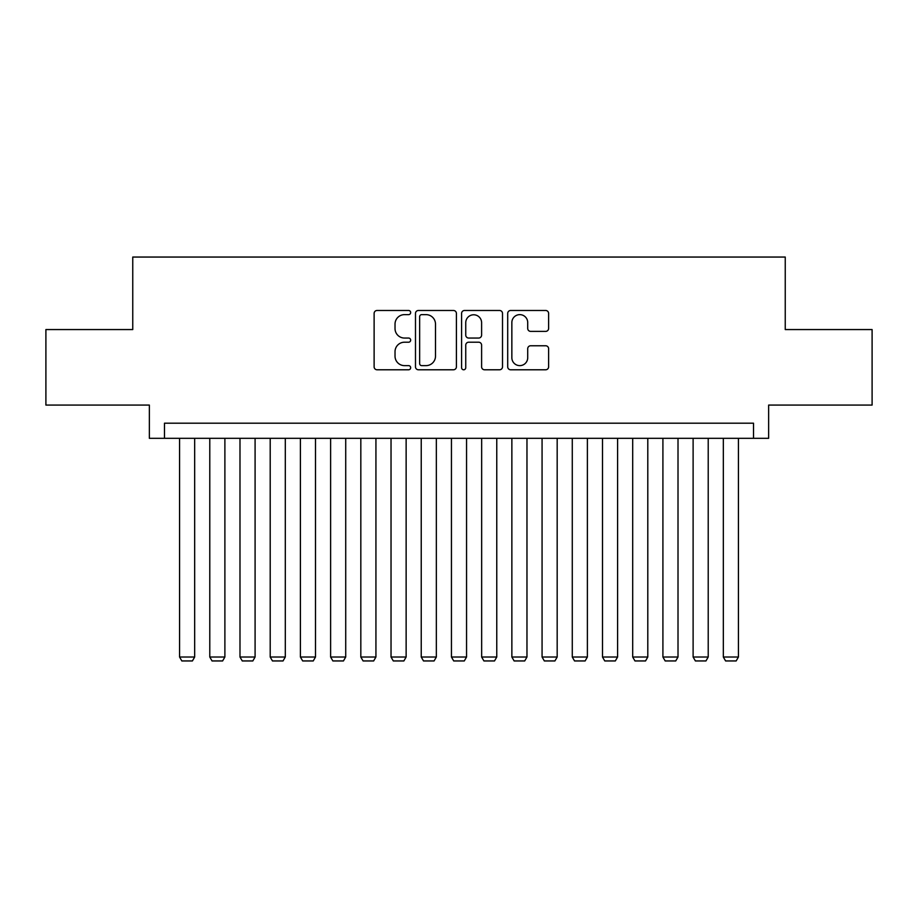 <?xml version="1.0" encoding="UTF-8"?>
<svg xmlns="http://www.w3.org/2000/svg" width="918" height="918" viewBox="0 0 918 918"><rect width="100%" height="100%" fill="white"/><g stroke="black" fill="none" stroke-linecap="round" stroke-linejoin="round"><path stroke-width="1.38" d="M410.667 312.556A2.077 2.077 0 0 0 408.59 310.479L377.091 310.479A2.961 2.961 0 0 0 374.119 313.44L374.119 366.821A2.961 2.961 0 0 0 377.091 369.782L408.59 369.782A2.077 2.077 0 0 0 410.667 367.705A2.077 2.077 0 0 0 408.59 365.628L404.517 365.628A9.49 9.49 0 0 1 395.027 356.138L395.027 351.697A9.49 9.49 0 0 1 404.517 342.207L408.59 342.207A2.077 2.077 0 0 0 410.667 340.13A2.077 2.077 0 0 0 408.59 338.054L404.517 338.054A9.49 9.49 0 0 1 395.027 328.564L395.027 324.123A9.49 9.49 0 0 1 404.517 314.633L408.59 314.633A2.077 2.077 0 0 0 410.667 312.556M545.659 331.387A2.961 2.961 0 0 0 548.62 328.414L548.62 313.44A2.961 2.961 0 0 0 545.659 310.479L510.672 310.479A2.961 2.961 0 0 0 507.7 313.44L507.7 366.821A2.961 2.961 0 0 0 510.672 369.782L545.659 369.782A2.961 2.961 0 0 0 548.62 366.821L548.62 348.725A2.961 2.961 0 0 0 545.659 345.765L530.684 345.765A2.961 2.961 0 0 0 527.712 348.725L527.712 357.699A7.929 7.929 0 0 1 519.783 365.628A7.929 7.929 0 0 1 511.854 357.699L511.854 322.562A7.929 7.929 0 0 1 519.783 314.633A7.929 7.929 0 0 1 527.712 322.562L527.712 328.414A2.961 2.961 0 0 0 530.684 331.387L545.659 331.387M753.529 438.311L768.641 438.311L768.641 405.079L872.1 405.079L872.1 329.562L785.246 329.562L785.246 257.051L132.754 257.051L132.754 329.562L45.9 329.562L45.9 405.079L149.359 405.079L149.359 438.311L753.529 438.311L753.529 423.198L164.471 423.198L164.471 438.311M456.407 313.44A2.961 2.961 0 0 0 453.435 310.479L418.447 310.479A2.961 2.961 0 0 0 415.487 313.44L415.487 366.821A2.961 2.961 0 0 0 418.447 369.782L453.435 369.782A2.961 2.961 0 0 0 456.407 366.821L456.407 313.44M464.565 310.479L499.553 310.479A2.961 2.961 0 0 1 502.513 313.44L502.513 366.821A2.961 2.961 0 0 1 499.553 369.782L484.578 369.782A2.961 2.961 0 0 1 481.606 366.821L481.606 345.168A2.961 2.961 0 0 0 478.645 342.207L468.708 342.207A2.961 2.961 0 0 0 465.747 345.168L465.747 367.705A2.077 2.077 0 0 1 463.67 369.782A2.077 2.077 0 0 1 461.593 367.705L461.593 313.44A2.961 2.961 0 0 1 464.565 310.479M421.718 314.633A2.077 2.077 0 0 0 419.641 316.71L419.641 363.551A2.077 2.077 0 0 0 421.718 365.628L426.009 365.628A9.49 9.49 0 0 0 435.499 356.138L435.499 324.123A9.49 9.49 0 0 0 426.009 314.633L421.718 314.633M481.606 322.711A7.929 7.929 0 0 0 473.677 314.782A7.929 7.929 0 0 0 465.747 322.711L465.747 335.093A2.961 2.961 0 0 0 468.708 338.054L478.645 338.054A2.961 2.961 0 0 0 481.606 335.093L481.606 322.711M194.673 438.311L194.673 657.013L179.572 657.013L179.572 438.311M194.673 657.013L192.413 660.949L181.833 660.949L179.572 657.013M224.887 438.311L224.887 657.013L209.786 657.013L209.786 438.311M224.887 657.013L222.615 660.949L212.047 660.949L209.786 657.013M255.089 438.311L255.089 657.013L239.988 657.013L239.988 438.311M255.089 657.013L252.829 660.949L242.26 660.949L239.988 657.013M285.303 438.311L285.303 657.013L270.202 657.013L270.202 438.311M285.303 657.013L283.031 660.949L272.462 660.949L270.202 657.013M315.505 438.311L315.505 657.013L300.404 657.013L300.404 438.311M315.505 657.013L313.245 660.949L302.676 660.949L300.404 657.013M345.719 438.311L345.719 657.013L330.618 657.013L330.618 438.311M345.719 657.013L343.458 660.949L332.878 660.949L330.618 657.013M375.932 438.311L375.932 657.013L360.82 657.013L360.82 438.311M375.932 657.013L373.66 660.949L363.092 660.949L360.82 657.013M406.135 438.311L406.135 657.013L391.034 657.013L391.034 438.311M406.135 657.013L403.874 660.949L393.294 660.949L391.034 657.013M436.348 438.311L436.348 657.013L421.236 657.013L421.236 438.311M436.348 657.013L434.076 660.949L423.508 660.949L421.236 657.013M466.551 438.311L466.551 657.013L451.449 657.013L451.449 438.311M466.551 657.013L464.29 660.949L453.71 660.949L451.449 657.013M496.764 438.311L496.764 657.013L481.652 657.013L481.652 438.311M496.764 657.013L494.492 660.949L483.924 660.949L481.652 657.013M526.966 438.311L526.966 657.013L511.865 657.013L511.865 438.311M526.966 657.013L524.706 660.949L514.126 660.949L511.865 657.013M557.18 438.311L557.18 657.013L542.068 657.013L542.068 438.311M557.18 657.013L554.908 660.949L544.34 660.949L542.068 657.013M587.382 438.311L587.382 657.013L572.281 657.013L572.281 438.311M587.382 657.013L585.122 660.949L574.542 660.949L572.281 657.013M617.596 438.311L617.596 657.013L602.495 657.013L602.495 438.311M617.596 657.013L615.324 660.949L604.755 660.949L602.495 657.013M647.798 438.311L647.798 657.013L632.697 657.013L632.697 438.311M647.798 657.013L645.538 660.949L634.969 660.949L632.697 657.013M678.012 438.311L678.012 657.013L662.911 657.013L662.911 438.311M678.012 657.013L675.74 660.949L665.171 660.949L662.911 657.013M708.214 438.311L708.214 657.013L693.113 657.013L693.113 438.311M708.214 657.013L705.953 660.949L695.385 660.949L693.113 657.013M738.428 438.311L738.428 657.013L723.327 657.013L723.327 438.311M738.428 657.013L736.167 660.949L725.587 660.949L723.327 657.013"/></g></svg>

